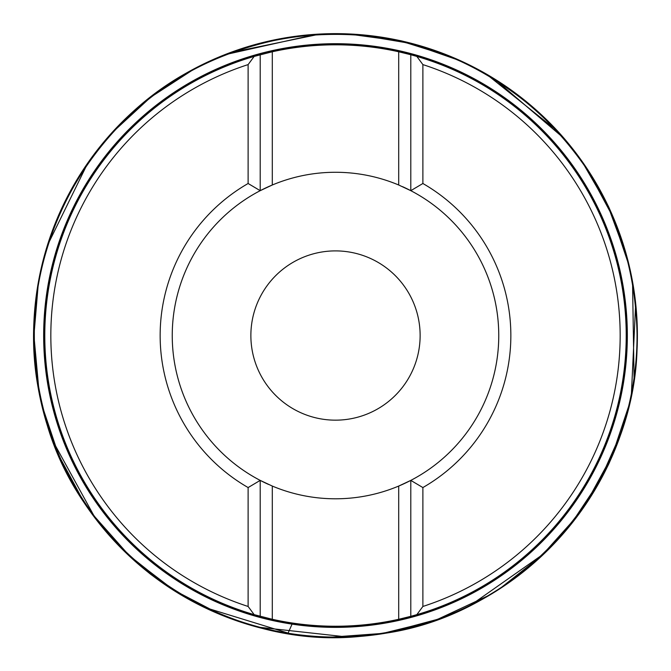 <?xml version="1.0" encoding="UTF-8"?>
<svg xmlns="http://www.w3.org/2000/svg" width="671" height="671" viewBox="0 0 671 671"><rect width="100%" height="100%" fill="white"/><g stroke="black" fill="none" stroke-linecap="round" stroke-linejoin="round"><path stroke-width="1.01" d="M250.87 335.534A84.63 84.63 0 0 1 335.5 250.895A84.63 84.63 0 0 1 420.13 335.534A84.63 84.63 0 0 1 335.5 420.163A84.63 84.63 0 0 1 250.87 335.534M248.119 606.458L248.119 487.557A175.349 175.349 0 0 1 248.119 183.502L248.119 64.601A284.672 284.672 0 0 0 248.119 606.458L254.158 614.636A290.719 290.719 0 0 1 254.158 56.423L272.3 51.768L272.3 185.003A163.263 163.263 0 0 0 268.526 484.42M422.881 606.458A284.672 284.672 0 0 0 422.881 64.601L416.842 56.423A290.719 290.719 0 0 1 416.842 614.636L422.881 606.458L422.881 487.557L410.795 480.394L398.7 486.064A163.263 163.263 0 0 1 272.3 486.064L272.3 619.291A290.719 290.719 0 0 0 398.7 619.291L398.7 486.064A163.263 163.263 0 0 0 402.474 186.639M248.119 183.502L260.205 190.673L272.3 185.003A163.263 163.263 0 0 1 398.7 185.003L398.7 51.768A290.719 290.719 0 0 0 272.3 51.768M398.7 51.768L410.795 54.737L410.795 190.673A163.263 163.263 0 0 1 410.795 480.394L410.795 616.33L416.842 614.636M410.795 616.33L398.7 619.291M272.3 619.291L254.158 614.636M416.842 56.423L410.795 54.737M422.881 487.557A175.349 175.349 0 0 0 422.881 183.502L422.881 64.601M260.205 54.737L260.205 190.673A163.263 163.263 0 0 0 260.205 480.394L272.3 486.064M422.881 183.502L410.795 190.673L398.7 185.003M260.205 616.33L260.205 480.394L248.119 487.557M254.158 56.423L248.119 64.601M35.974 370.811L33.844 335.525M259.862 616.238L259.711 617.161M288.002 633.323L292.531 623.057M38.457 387.712L33.902 335.534A301.598 301.598 0 0 1 486.299 74.338A301.598 301.598 0 0 1 486.299 596.72A301.598 301.598 0 0 1 33.902 335.534A301.598 301.598 0 0 1 486.299 74.338A301.598 301.598 0 0 1 486.299 596.72A301.598 301.598 0 0 1 33.902 335.534L38.18 284.915M38.926 390.245L33.919 335.534A301.581 301.581 0 0 1 335.5 33.944A301.581 301.581 0 0 1 637.081 335.534A301.581 301.581 0 0 1 335.5 637.115A301.581 301.581 0 0 1 33.919 335.534A301.581 301.581 0 0 1 486.29 74.355A301.581 301.581 0 0 1 486.29 596.704A301.581 301.581 0 0 1 33.919 335.534A301.556 301.556 0 0 1 335.5 33.978A301.556 301.556 0 0 1 637.056 335.534A301.556 301.556 0 0 1 335.5 637.089A301.556 301.556 0 0 1 33.944 335.534A301.573 301.573 0 0 1 335.5 33.961A301.573 301.573 0 0 1 637.073 335.534A301.573 301.573 0 0 1 335.5 637.098A301.573 301.573 0 0 1 36.754 294.242M57.337 218.998A301.581 301.581 0 0 1 81.032 173.663M141.975 104.231A301.581 301.581 0 0 1 176.683 79.153M248.211 46.853A301.581 301.581 0 0 1 289.981 37.4M381.573 37.484A301.581 301.581 0 0 1 427.553 48.337M498.108 81.535A301.581 301.581 0 0 1 240.604 621.799M158.49 579.702A301.581 301.581 0 0 1 119.774 546.278M72.938 483.9A301.581 301.581 0 0 1 51.633 437.383M43.85 335.534A291.65 291.65 0 0 1 335.5 43.883A291.65 291.65 0 0 1 627.15 335.534A291.65 291.65 0 0 1 335.5 627.175A291.65 291.65 0 0 1 43.85 335.534M627.335 335.534A291.835 291.835 0 0 1 189.583 588.274A291.835 291.835 0 0 1 189.583 82.793A291.835 291.835 0 0 1 627.335 335.534M39.497 277.844A301.573 301.573 0 0 1 52.137 232.334M97.018 150.95A301.573 301.573 0 0 1 131.642 113.298M195.462 68.442A301.573 301.573 0 0 1 242.608 48.622M335.181 33.961A301.573 301.573 0 0 1 386.152 38.247M460.709 61.178A301.573 301.573 0 0 1 505.271 86.291M572.623 149.205A301.573 301.573 0 0 1 593.994 180.214M625.674 253.42A301.573 301.573 0 0 1 633.65 290.224M207.389 608.538A301.573 301.573 0 0 1 163.095 582.956M105.397 530.459A301.573 301.573 0 0 1 75.764 488.765M41.434 402.399A301.573 301.573 0 0 1 34.598 355.664M33.609 335.534A301.891 301.891 0 0 1 486.441 74.087A301.891 301.891 0 0 1 486.441 596.972A301.891 301.891 0 0 1 33.609 335.534M48.144 243.95L87.02 164.605M113.273 131.625L150.648 97.22L193.466 69.474M226.202 54.435L314.716 34.649M350.74 34.322L401.292 41.199L449.755 56.414M487.557 75.077L556.511 130.317M582.965 163.137L608.387 207.121L626.404 255.945M632.568 283.481L634.061 378.226M628.761 405.938L612.288 455.307L585.926 503.602M576.406 516.972L541.958 555.387L501.463 587.36M487.515 596.007L437.66 619.299L388.584 632.418M346.672 636.922L258.847 627.226M218.931 613.688L173.898 590.178L132.271 558.373M94.728 517.156L53.135 441.501M637.073 335.534C638.641 456.381 559.48 572.883 446.517 615.928C382.487 640.62 317.433 643.682 251.365 625.129C158.415 595.848 93.001 536.322 55.106 446.542C22.378 358.717 27.754 273.282 71.235 190.245C120.075 105.926 192.443 55.072 288.32 37.677C384.886 24.584 469.423 50.593 541.942 115.697C603.942 175.869 635.647 249.142 637.073 335.534C640.813 481.988 518.616 620.6 373.294 634.707C229.029 657.177 76.2 553.315 43.414 410.526C5.846 274.892 78.675 120.168 207.104 62.671C256.918 39.53 309.172 30.405 363.875 35.311C460.658 46.651 536.07 92.866 590.111 173.948C621.078 223.359 636.72 277.224 637.056 335.534C638.809 459.685 555.034 578.855 437.66 619.291C355.89 647.213 276.2 642.197 198.582 604.244C112.762 558.071 59.66 487.331 39.253 392.04C23.141 295.928 46.484 210.61 109.281 136.087C170.057 69.641 245.46 35.597 335.5 33.944C429.214 35.848 506.672 72.3 567.876 143.292C613.277 199.329 636.351 263.409 637.081 335.534M33.919 335.534L38.197 284.94M48.169 243.925L87.012 164.638M113.298 131.625L150.656 97.236L193.256 69.599M231.772 52.346L318.23 34.447M360.436 34.984L410.501 43.422L458.444 60.147M495.684 80.008L562.818 137.345M588.257 171.021L612.279 215.76L628.45 263.888M635.58 305.49L631.419 393.684M620.407 434.422L599.773 480.822L571.658 523.095M543.158 554.229L470.925 604.999M431.981 621.262L382.68 633.399L332.036 637.089M289.973 633.659L205.586 607.691M168.857 586.89L129.05 555.37L92.598 514.271M83.137 500.65L58.721 455.299L42.382 406.467M33.55 335.534C35.739 237.987 74.699 158.457 150.43 96.943C225.741 40.939 309.381 22.244 401.367 40.856C496.087 64.265 565.2 119.631 608.714 206.97C646.936 292.673 646.936 378.385 608.714 464.097C567.037 548.182 501.002 602.818 410.593 627.997C315.571 650.132 228.845 632.174 150.43 574.116C74.699 512.602 35.739 433.072 33.55 335.534"/></g></svg>
